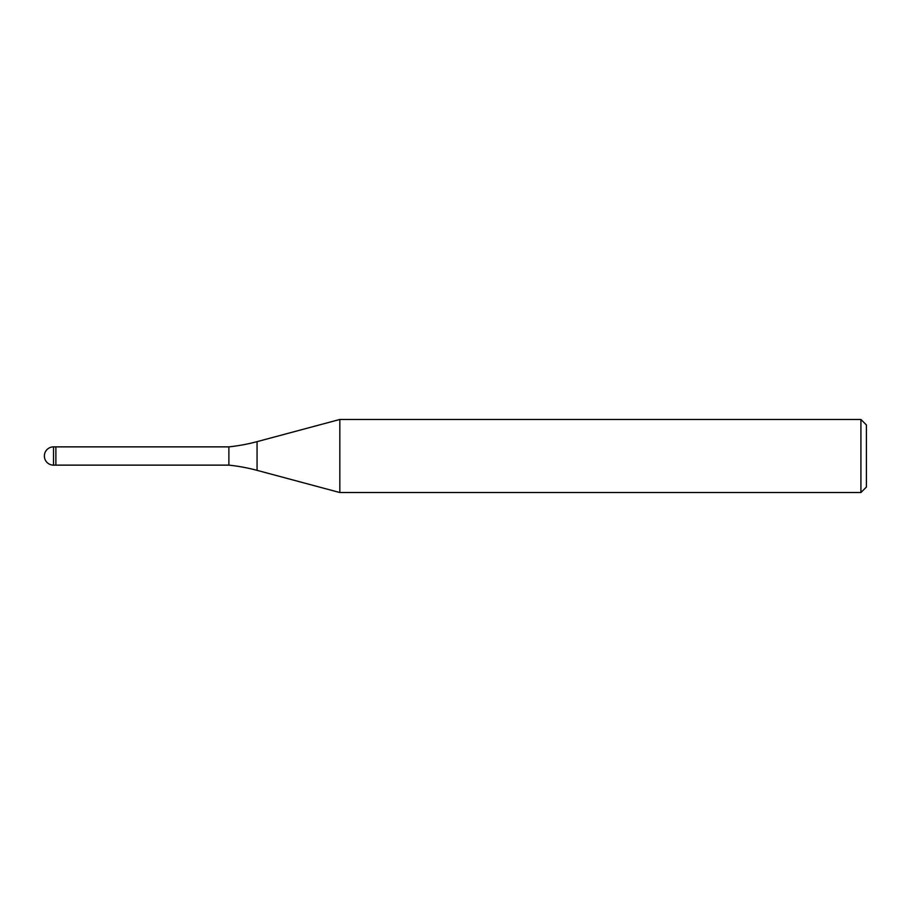 <?xml version="1.0" encoding="UTF-8"?>
<svg xmlns="http://www.w3.org/2000/svg" width="912" height="912" viewBox="0 0 912 912"><rect width="100%" height="100%" fill="white"/><g stroke="black" fill="none" stroke-linecap="round" stroke-linejoin="round"><path stroke-width="1.37" d="M228.878 465.131L55.883 465.131L55.883 446.869L228.878 446.869A182.674 182.674 0 0 0 257.059 441.647L339.823 419.463L860.917 419.463L866.4 424.946L866.4 487.054L860.917 492.537L339.823 492.537L257.059 470.353A182.674 182.674 0 0 0 228.878 465.131L228.878 446.869M860.917 492.537L860.917 419.463M339.823 492.537L339.823 419.463M55.883 463.912L55.883 446.869L53.512 446.869A9.131 9.131 0 0 0 44.38 456A9.131 9.131 0 0 0 53.512 465.131L53.512 446.869M257.059 470.353L257.059 441.647M53.512 465.131L55.883 465.131"/></g></svg>
